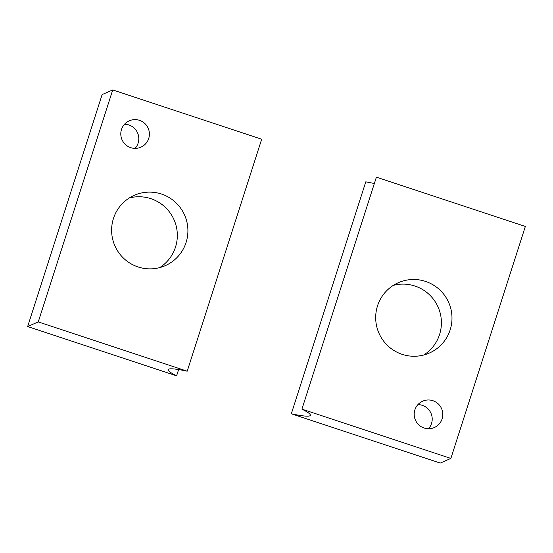 <?xml version="1.0" encoding="UTF-8"?>
<svg xmlns="http://www.w3.org/2000/svg" width="553" height="553" viewBox="0 0 553 553"><rect width="100%" height="100%" fill="white"/><g stroke="black" fill="none" stroke-linecap="round" stroke-linejoin="round"><path stroke-width="0.83" d="M178.619 369.556L176.607 375.833L27.65 326.546L102.132 94.57L112.729 89.932L261.687 139.218L187.204 371.194L38.254 321.908L112.729 89.932M27.65 326.546L38.254 321.908M124.515 124.238A14.413 14.288 -113.6 0 1 135.084 148.384M129.229 198.009A38.434 38.095 -113.6 0 1 159.693 267.617M139.487 120.326A14.413 14.288 66.4 0 0 122.013 139.722A14.413 14.288 66.4 0 0 149.386 133.342A14.413 14.288 66.4 0 0 139.487 120.326M161.469 194.041A38.434 38.095 66.4 0 0 114.865 245.767A38.434 38.095 66.4 0 0 187.861 228.748A38.434 38.095 66.4 0 0 161.469 194.041M176.607 375.833A74.69 6.608 17.8 0 1 168.147 369.653A74.69 6.608 17.8 0 1 187.204 371.194M450.868 458.43L525.35 226.454L376.393 177.167L301.917 409.144L450.868 458.43L440.271 463.068L291.313 413.782L365.796 181.806A74.69 6.608 17.8 0 0 374.381 183.444M393.307 285.383A38.434 38.095 -113.6 0 1 423.771 354.991M417.916 404.616A14.413 14.288 -113.6 0 1 428.485 428.762M301.917 409.144A74.69 6.608 17.8 0 1 310.371 415.317A74.69 6.608 17.8 0 1 291.313 413.782M425.54 281.415A38.434 38.095 66.4 0 0 378.936 333.141A38.434 38.095 66.4 0 0 451.939 316.122A38.434 38.095 66.4 0 0 425.54 281.415M432.888 400.697A14.413 14.288 66.4 0 0 415.414 420.093A14.413 14.288 66.4 0 0 442.787 413.713A14.413 14.288 66.4 0 0 432.888 400.697"/></g></svg>
